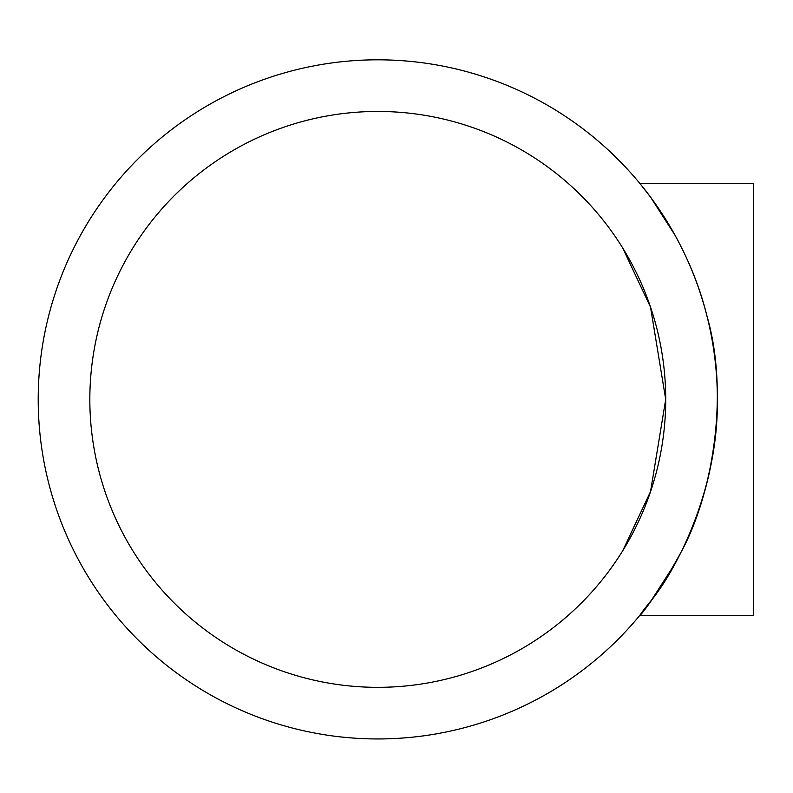 <?xml version="1.0" encoding="UTF-8"?>
<svg xmlns="http://www.w3.org/2000/svg" width="793" height="793" viewBox="0 0 793 793"><rect width="100%" height="100%" fill="white"/><g stroke="black" fill="none" stroke-linecap="round" stroke-linejoin="round"><path stroke-width="1.19" d="M665.714 399.394L650.528 307.159L622.634 247.882L650.528 307.159L665.714 399.394L650.528 491.62L622.634 550.907L650.528 491.62L665.714 399.394M377.775 111.456A287.938 287.938 0 0 1 627.144 543.364A287.938 287.938 0 0 1 128.416 543.364A287.938 287.938 0 0 1 377.775 111.456M717.358 399.394C718.508 487.873 677.747 566.866 652.917 598.418C623.625 633.835 648.922 611.324 681.088 552.097C712.312 495.338 729.768 394.636 706.85 315.584C687.392 236.453 639.951 184.045 639.842 183.441L753.35 183.441L753.35 615.348L639.842 615.348L650.468 601.778L674.942 563.704M639.842 183.441L650.468 197.011L674.942 235.075M377.775 59.812A339.582 339.582 0 0 0 83.701 569.176A339.582 339.582 0 0 0 671.859 569.176A339.582 339.582 0 0 0 377.775 59.812"/></g></svg>
